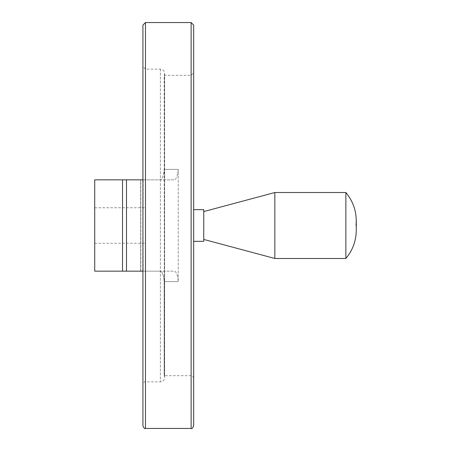 <?xml version="1.0" encoding="UTF-8"?>
<svg xmlns="http://www.w3.org/2000/svg" width="451" height="451" viewBox="0 0 451 451"><rect width="100%" height="100%" fill="white"/><g stroke="black" fill="none" stroke-linecap="round" stroke-linejoin="round"><path stroke-width="0.34" stroke-dasharray="2.25 1.69" d="M140.65 271.164L140.65 179.836L174.424 179.836L142.928 179.836L143.187 271.164L140.65 271.164L140.65 179.836L140.65 271.164L160.359 271.164C162.507 272.009 163.775 275.493 164.164 281.616L164.164 375.683L164.164 281.616C163.775 275.505 162.507 272.021 160.359 271.164L174.424 271.164C176.572 272.009 177.841 275.493 178.23 281.616L178.23 169.384L178.23 281.616C177.841 275.505 176.572 272.021 174.424 271.164L142.928 271.164L143.187 179.836L140.808 179.836L174.424 179.836C176.572 178.991 177.841 175.507 178.23 169.384C177.841 175.495 176.572 178.979 174.424 179.836L160.359 179.836C162.507 178.991 163.775 175.507 164.164 169.384C163.775 175.495 162.507 178.979 160.359 179.836L122.531 179.836L122.531 271.164L126.494 271.164L126.494 179.836M193.665 72.78L193.665 378.22L193.665 72.78L191.128 75.317L164.164 75.317L164.344 376.179L164.344 74.821C164.981 71.557 163.662 69.663 160.381 69.127L145.464 69.127L142.928 66.59L142.928 425.913M94.727 271.164L94.727 179.836M94.727 207.742L94.727 243.258L94.727 207.742L145.464 207.742L145.464 243.258L145.464 207.742M193.665 425.913L193.665 25.087M193.665 241.33L193.665 209.67L193.665 241.33M145.464 179.836L145.464 271.164L145.464 179.836L143.187 179.836M203.756 241.33L203.756 209.67M203.756 211.57L203.756 239.43L203.756 211.57M274.839 258.479L274.839 192.521M345.872 258.479L345.872 192.521M94.727 243.258L145.464 243.258M178.23 281.616L164.164 281.616L178.23 281.616M178.23 169.384L164.164 169.384L178.23 169.384M140.808 271.164L140.808 179.836M160.381 69.127L160.381 381.873L160.381 69.127M145.464 69.127L145.464 381.873L145.464 69.127M145.464 428.45L145.464 22.55M191.128 428.45L191.128 22.55M191.128 75.317L191.128 375.683L191.128 75.317M193.665 378.22C192.566 375.875 191.72 375.029 191.128 375.683L164.164 375.683L164.609 377.645L164.609 73.355L164.609 377.645C164.356 380.216 162.946 381.625 160.381 381.873L145.464 381.873C144.844 381.23 143.999 382.076 142.928 384.41M145.464 271.164L143.187 271.164M356.019 225.5L356.273 230.207L356.273 220.793"/><path stroke-width="0.68" d="M142.928 271.164L94.727 271.164L94.727 179.836L142.928 179.836M126.494 179.836L126.494 271.164L143.187 271.164M143.187 179.836L140.65 179.836M142.928 25.087L142.928 425.913C143.999 428.247 144.844 429.093 145.464 428.45L145.464 22.55L142.928 25.087L142.928 66.59M191.128 22.55L191.128 428.45C191.743 429.093 192.588 428.247 193.665 425.913L193.665 25.087L191.128 22.55L145.464 22.55M193.665 209.67L203.756 209.67L203.756 241.33L193.665 241.33M203.756 211.57L274.839 192.521L274.839 258.479L203.756 239.43M356.019 225.5C357.141 213.12 353.759 202.127 345.872 192.521L345.872 258.479L274.839 258.479M345.872 192.521L274.839 192.521M122.531 179.836L122.531 271.164M191.128 428.45L145.464 428.45M345.872 258.479C352.688 250.305 356.155 240.879 356.273 230.207L356.273 220.793"/></g></svg>
